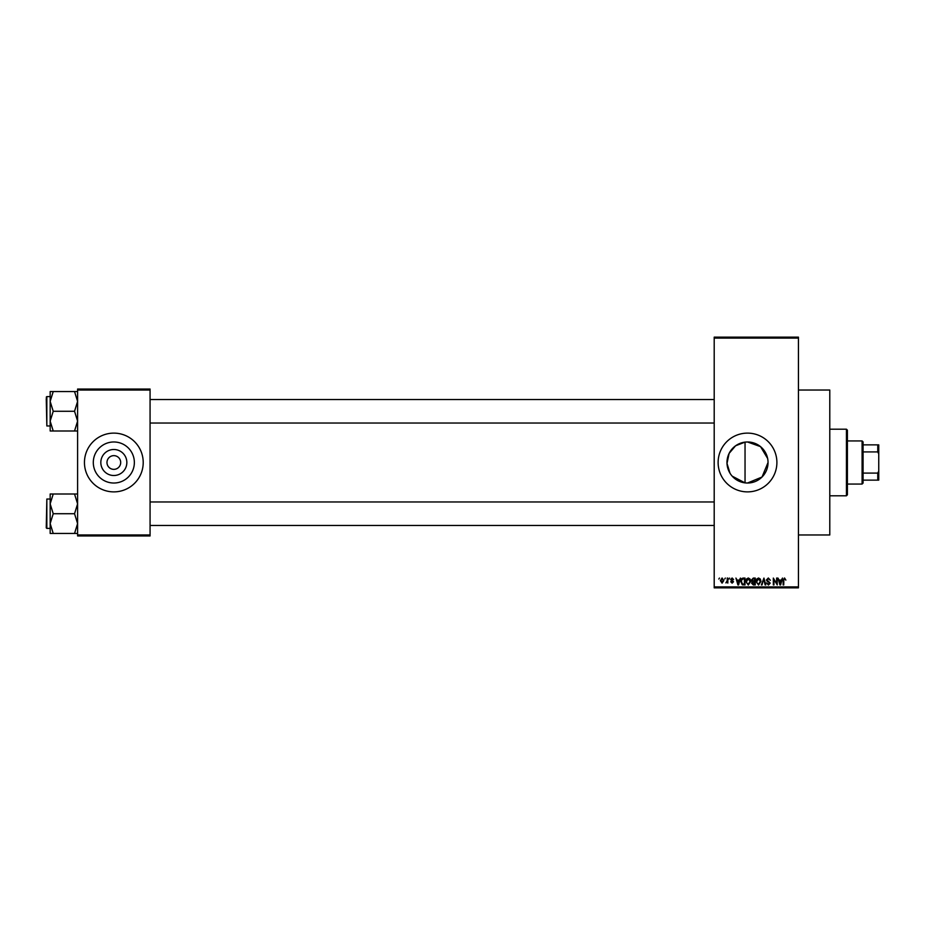 <?xml version="1.0" encoding="UTF-8"?>
<svg xmlns="http://www.w3.org/2000/svg" width="925" height="925" viewBox="0 0 925 925"><rect width="100%" height="100%" fill="white"/><g stroke="black" fill="none" stroke-linecap="round" stroke-linejoin="round"><path stroke-width="1.39" d="M767.634 458.465L760.535 446.636L747.504 441.977L745.041 442.115L735.595 445.781L729.108 453.4L727.004 463.425L729.998 473.207M732.184 476.155L745.041 482.885L747.504 483.023L762.027 477.022L768.039 462.5M747.504 441.977A20.523 20.523 0 0 0 726.981 462.5A20.523 20.523 0 0 0 747.504 483.023A20.523 20.523 0 0 0 768.039 462.5A20.523 20.523 0 0 0 747.504 441.977M747.504 433.12A29.38 29.38 0 0 0 718.124 462.5A29.38 29.38 0 0 0 747.504 491.88A29.38 29.38 0 0 0 776.896 462.5A29.38 29.38 0 0 0 747.504 433.12M798.437 390.026L829.783 390.026L829.783 534.974L798.437 534.974M113.833 475.508A13.008 13.008 0 0 1 100.825 462.5A13.008 13.008 0 0 1 113.833 449.492A13.008 13.008 0 0 1 126.841 462.5A13.008 13.008 0 0 1 113.833 475.508M113.833 455.643A6.857 6.857 0 0 0 106.976 462.5A6.857 6.857 0 0 0 113.833 469.357A6.857 6.857 0 0 0 120.689 462.5A6.857 6.857 0 0 0 113.833 455.643M113.833 441.977A20.523 20.523 0 0 0 93.298 462.5A20.523 20.523 0 0 0 113.833 483.023A20.523 20.523 0 0 0 134.356 462.5A20.523 20.523 0 0 0 113.833 441.977M113.833 433.12A29.38 29.38 0 0 0 84.453 462.5A29.38 29.38 0 0 0 113.833 491.88A29.38 29.38 0 0 0 143.213 462.5A29.38 29.38 0 0 0 113.833 433.12M724.714 579.05L725.339 578.067L724.714 579.05M727.212 580.657L727.212 578.067L727.836 578.067L727.836 583.062L727.212 582.264L725.871 582.877L727.212 580.657M728.993 579.05L729.617 578.067L728.993 579.05M730.588 579.593L732.103 577.986L733.618 579.582L732.057 578.692L731.212 579.466L733.525 581.721L732.126 583.143L730.681 581.721L732.103 582.438L732.912 581.825L730.588 579.593M739.283 580.114L740.474 578.067L738.578 584.924L737.919 584.924L735.93 578.067L737.121 580.114L739.283 580.114M748.313 577.986L750.094 579.062L750.718 581.409L748.302 585.016L745.908 581.49L746.521 579.027L748.313 577.986M758.546 577.986L760.338 579.062L760.951 581.409L758.546 585.016L756.141 581.49L756.766 579.027L758.546 577.986M784.539 577.986L785.88 580.114L784.504 578.784L783.833 579.304L783.753 584.924L783.128 584.924L783.128 580.276L784.539 577.986M714.204 586.889L798.437 586.889L798.437 587.861L714.204 587.861L714.204 337.139L798.437 337.139L798.437 338.111L714.204 338.111M798.437 586.889L798.437 338.111M781.313 580.114L782.504 578.067L780.607 584.924L779.948 584.924L777.96 578.067L779.151 580.114L781.313 580.114M776.618 583.559L776.618 578.067L777.243 578.067L777.243 584.924L773.947 579.432L773.947 584.924L773.335 584.924L773.335 578.067L776.618 583.559M766.386 579.975L768.328 577.986L770.386 580.299L768.27 578.784L767.01 579.952L770.213 583.143L768.444 585.016L766.559 582.97L768.421 584.218L769.392 582.415L767.334 581.605L766.386 579.975M761.368 584.924L763.934 578.067L765.784 584.924L765.137 584.924L763.668 578.877L762.027 584.924L761.368 584.924M751.424 580.079L753.32 578.067L755.251 578.067L755.251 584.924L753.32 584.924L751.609 583.201L752.279 581.767L751.424 580.079M740.832 581.536C740.671 579.582 741.457 578.426 743.191 578.067L745.018 578.067L745.018 584.924L742.278 584.797L740.832 581.536M720.355 580.611L722.09 577.986L723.824 580.565L722.09 583.143L720.355 580.611M718.841 579.05L719.465 578.067L718.841 579.05M77.596 389.043L150.07 389.043L150.07 390.026L77.596 390.026L77.596 389.043M150.07 534.974L150.07 535.957L77.596 535.957L77.596 534.974L150.07 534.974L150.07 390.026M77.596 534.974L77.596 390.026M780.515 582.912L781.093 580.923L779.359 580.923L780.226 584.218L780.515 582.912M758.546 584.218L760.327 581.397L758.558 578.784L756.766 581.513L757.032 583.062L758.546 584.218M754.627 584.126L754.627 582.079L752.811 582.137L752.233 583.085L754.627 584.126M754.627 581.282L754.627 578.877L752.661 578.957L752.048 580.079L754.627 581.282M748.302 584.218L750.094 581.397L748.313 578.784L746.533 581.513L746.799 583.062L748.302 584.218M744.394 584.126L744.394 578.877L743.272 578.877L741.7 579.871L741.457 581.548L742.405 583.987L744.394 584.126M738.485 582.912L739.075 580.923L737.341 580.923L738.208 584.218L738.485 582.912M722.101 582.438L723.2 580.565L722.067 578.692L720.98 580.565L722.101 582.438M846.433 495.8L846.433 429.2L847.404 430.183L847.404 494.817L846.433 495.8L829.783 495.8M846.433 429.2L829.783 429.2M745.041 442.115L745.041 482.885M50.17 503.871L50.17 523.585L53.222 513.722L50.17 503.871L53.222 494.008L50.17 494.008L50.17 503.871M46.84 528.418L46.25 527.828L46.84 499.038L46.84 528.418L50.17 528.418M77.596 494.008L74.543 494.008L77.596 503.871L74.543 513.722L53.222 513.722M74.543 494.008L53.222 494.008M74.543 513.722L77.596 523.585L74.543 533.436L53.222 533.436L50.17 523.585L50.17 533.436L53.222 533.436M74.543 533.436L77.596 533.436M862.1 440.947L863.083 441.93L863.083 483.07L862.1 484.053L862.1 440.947L847.404 440.947M863.083 444.867L878.75 444.867L878.75 480.133L877.767 480.133L877.767 473.091L878.75 471.033M863.083 473.091L877.767 473.091M878.75 453.967L877.767 451.909L877.767 444.867M863.083 451.909L877.767 451.909M863.083 480.133L877.767 480.133M77.596 391.564L74.543 391.564L77.596 401.415L74.543 411.278L77.596 421.129L74.543 430.992L53.222 430.992L50.17 421.129L53.222 411.278L50.17 401.415L53.222 391.564L50.17 391.564L50.17 430.992L53.222 430.992M50.17 396.582L46.84 396.582L46.84 425.962L46.25 398.548M74.543 391.564L53.222 391.564M74.543 411.278L53.222 411.278M74.543 430.992L77.596 430.992M46.84 499.038L50.17 499.038L50.17 494.008M46.84 425.962L50.17 425.962L50.17 430.992M714.204 525.481L150.07 525.481M714.204 501.974L150.07 501.974M150.07 399.519L714.204 399.519M150.07 423.026L714.204 423.026M862.1 484.053L847.404 484.053M46.84 396.582L46.25 397.172L46.84 396.582"/></g></svg>

